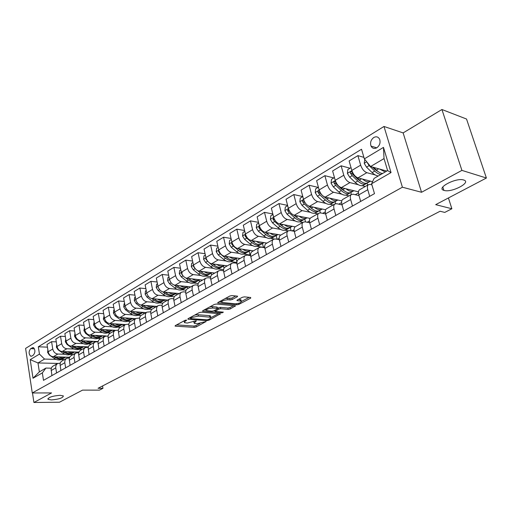 <?xml version="1.0" encoding="UTF-8"?>
<svg xmlns="http://www.w3.org/2000/svg" width="512" height="512" viewBox="0 0 512 512"><rect width="100%" height="100%" fill="white"/><g stroke="black" fill="none" stroke-linecap="round" stroke-linejoin="round"><path stroke-width="0.77" d="M186.419 320.032L185.03 320.333L175.315 325.6L175.066 326.061L175.475 326.163L194.253 327.379L196.179 326.963L206.093 321.491L196.973 323.725L194.195 323.322L196.224 320.736L187.283 323.059L184.429 322.637L185.248 321.126L186.522 320.435L186.419 320.032L186.522 320.435M444.109 190.419C451.661 192.928 471.987 182.266 463.693 180.006L463.648 179.994C456.051 177.363 435.642 188.186 443.872 190.349L444.109 190.419M51.405 399.923C59.053 399.258 63.034 397.926 63.354 395.923L60.051 395.309C52.378 395.968 48.371 397.299 48.013 399.309L51.405 399.923M373.766 137.51C370.854 139.808 369.946 142.662 371.034 146.093C372.365 148.474 374.298 149.037 376.826 147.77C379.725 145.542 380.659 142.707 379.648 139.277C378.304 136.787 376.346 136.198 373.766 137.51M237.28 296.787L237.581 296.218L237.248 296.134L231.898 295.59L229.818 296.032L217.971 302.458L217.696 303.002L236.845 304.826L238.854 304.39L250.688 298.138L250.682 297.491L244.403 296.858L242.349 297.293L237.248 300.019L236.947 300.57L241.28 301.184C241.421 302.618 239.354 303.488 235.072 303.795L221.76 302.406C221.6 300.947 223.693 300.064 228.038 299.763L230.125 299.968L232.179 299.526L237.28 296.787L237.126 296.122M32.493 392.96L33.914 402.49L59.494 402.221L82.547 390.118L99.411 390.125L102.957 388.301L98.048 388.288L440.07 211.251L444.774 212.41L451.872 208.755L448.422 197.965M461.914 170.387L441.926 109.51L403.136 132.909L421.542 192.282L461.914 170.387L486.4 178.016L435.686 204.653L451.872 208.755M421.542 192.282L402.406 187.206L32.262 392.96L25.6 348.403L383.987 126.464L402.406 187.206M33.914 402.49L51.565 392.922L32.262 392.96M201.242 312.205L199.219 312.634L188.109 318.656L187.853 319.142L188.25 319.238L207.034 320.608L208.986 320.192L220.384 313.811L201.242 312.205M202.803 310.688L214.272 304.467L216.32 304.032L235.45 305.824L230.214 308.966L228.218 309.389L220.685 308.742L218.675 309.171L215.162 311.411L223.36 312.154L222.016 312.864L202.912 311.296L202.534 311.2L202.803 310.688M441.926 109.51L466.534 119.027L486.4 178.016M31.814 356.064L33.306 355.162C35.392 352.448 35.411 349.933 33.382 347.61L30.688 348.64C28.621 351.379 28.608 353.888 30.65 356.186L31.814 356.064M57.69 363.424L37.984 362.944L39.354 371.872L45.933 368.07L42.336 372.89L43.488 380.339L374.49 193.632L371.597 183.738L374.08 178.406L387.616 170.579L384.026 158.586L370.592 166.522L386.778 171.066M42.336 372.89L33.011 378.246L30.214 359.648L39.443 354.106L44.531 359.078L56.128 359.405M47.45 347.142L38.31 346.79L39.443 354.106M38.31 346.79L361.53 149.248L364.346 158.88L383.475 147.386L391.046 172.563L371.597 183.738M403.136 132.909L383.987 126.464M102.957 388.301L102.547 385.958M61.414 359.552L64.288 359.635M44.531 359.078L37.984 362.944L30.214 359.648M363.898 157.357L357.894 155.616L360.653 165.152C362.035 169.069 364.096 171.571 366.835 172.672L375.258 174.957M357.894 155.616L349.114 160.954L351.821 170.426C353.184 174.317 355.232 176.8 357.978 177.869L372.55 181.696M350.035 168.218L341.133 165.798L343.795 175.219C345.133 179.085 347.181 181.549 349.926 182.598L358.272 184.717M362.08 185.683L365.254 186.49M341.133 165.798L332.621 170.97L335.226 180.333C336.55 184.179 338.586 186.611 341.338 187.635L358.47 191.84M355.277 194.707L358.451 192.89M333.818 177.946L324.883 175.667L327.443 184.986C328.742 188.806 330.771 191.219 333.53 192.224L341.798 194.189M345.773 195.13L348.934 195.878M324.883 175.667L316.621 180.685L319.13 189.946C320.416 193.741 322.438 196.128 325.197 197.114L341.766 200.915M338.765 204.166L341.619 202.534M318.08 187.392L309.114 185.248L311.578 194.458C312.845 198.234 314.854 200.602 317.619 201.562L325.824 203.386M329.946 204.301L333.088 204.998M309.114 185.248L301.094 190.118L303.514 199.277C304.762 203.021 306.765 205.37 309.53 206.31L325.658 209.766M322.746 213.35L325.293 211.891M303.578 199.501L299.846 201.722L300.262 198.086L302.797 196.563L293.805 194.547L296.179 203.654C297.408 207.379 299.405 209.702 302.176 210.624L310.317 212.314M314.573 213.203L317.696 213.85M293.805 194.547L286.022 199.277L288.352 208.326C289.562 212.032 291.552 214.336 294.323 215.238L310.118 218.406M307.2 222.259L309.459 220.96M287.597 205.395L278.938 203.578L281.229 212.582C282.426 216.262 284.41 218.547 287.174 219.43L295.258 220.998M299.635 221.85L302.746 222.451M278.938 203.578L271.373 208.166L273.626 217.12C274.803 220.781 276.774 223.046 279.546 223.904L295.162 226.835M292.102 230.906L294.086 229.766M272.838 213.99L264.493 212.346L266.707 221.254C267.866 224.896 269.837 227.136 272.608 227.981L280.634 229.44M285.114 230.253L288.198 230.81M264.493 212.346L257.146 216.813L259.315 225.67C260.461 229.286 262.419 231.507 265.197 232.333L280.813 235.066M277.434 239.309L279.162 238.323M258.502 222.362L250.458 220.87L252.589 229.683C253.722 233.28 255.674 235.482 258.445 236.294L266.413 237.645M270.989 238.419L274.234 238.97M250.458 220.87L243.315 225.216L245.408 233.971C246.522 237.549 248.467 239.731 251.238 240.525L266.88 243.085M257.254 246.368L263.424 247.341L264.666 246.63M244.576 230.509L236.806 229.165L238.867 237.882C239.968 241.434 241.907 243.597 244.678 244.378L252.595 245.626M236.806 229.165L229.862 233.382L231.878 242.048C232.966 245.587 234.899 247.731 237.67 248.493L253.331 250.88M243.885 254.099L250.048 255.008L250.579 254.701M231.04 238.445L223.533 237.229L225.517 245.85C226.592 249.363 228.512 251.494 231.283 252.237L239.149 253.395M223.533 237.229L216.774 241.331L218.72 249.907C219.782 253.402 221.696 255.514 224.467 256.243L240.134 258.47M217.875 246.176L210.618 245.075L212.531 253.606C213.581 257.075 215.488 259.174 218.253 259.885L226.067 260.96M230.874 261.619L236.883 262.445M210.618 245.075L204.032 249.069L205.92 257.555C206.95 261.011 208.851 263.085 211.616 263.782L227.29 265.856M205.062 253.709L198.042 252.71L199.891 261.152C200.915 264.589 202.803 266.65 205.568 267.334L213.331 268.326M218.202 268.947L223.603 269.638M198.042 252.71L191.635 256.602L193.453 264.998C194.458 268.416 196.346 270.458 199.11 271.123L214.778 273.056M192.595 261.05L185.798 260.147L187.584 268.499C188.576 271.898 190.458 273.926 193.222 274.579L200.928 275.501M205.856 276.083L210.72 276.666M185.798 260.147L179.552 263.942L181.312 272.25C182.291 275.622 184.166 277.638 186.925 278.278L202.592 280.07M180.461 268.211L173.869 267.392L175.597 275.661C176.57 279.021 178.432 281.018 181.19 281.645L188.851 282.49M193.824 283.04L198.214 283.52M173.869 267.392L167.789 271.085L169.485 279.309C170.445 282.65 172.301 284.627 175.053 285.248L190.707 286.906M168.634 275.194L162.246 274.451L163.917 282.637C164.864 285.958 166.714 287.923 169.466 288.525L177.075 289.306M182.099 289.818L186.08 290.221M162.246 274.451L156.32 278.054L157.958 286.195C158.893 289.498 160.736 291.443 163.488 292.038L179.123 293.568M157.114 282.003L150.912 281.338L152.531 289.434C153.453 292.723 155.29 294.656 158.035 295.232L165.6 295.949M170.662 296.429L174.304 296.768M150.912 281.338L145.133 284.845L146.726 292.902C147.635 296.173 149.466 298.086 152.205 298.656L167.827 300.07M145.888 288.646L139.866 288.045L141.434 296.064C142.33 299.315 144.154 301.222 146.893 301.773L154.413 302.426M159.514 302.874L162.867 303.162M139.866 288.045L134.234 291.469L135.77 299.443C136.659 302.682 138.47 304.57 141.21 305.114L156.8 306.406M134.938 295.13L129.094 294.592L130.605 302.528C131.488 305.747 133.293 307.622 136.026 308.154L143.501 308.749M148.627 309.158L151.763 309.408M129.094 294.592L123.59 297.933L125.082 305.83C125.952 309.03 127.75 310.886 130.477 311.411L146.048 312.595M124.256 301.459L118.579 300.973L120.045 308.838C120.902 312.019 122.694 313.869 125.421 314.381L132.845 314.925M138.01 315.296L140.998 315.52M118.579 300.973L113.21 304.237L114.65 312.058C115.501 315.226 117.286 317.056 120.006 317.555L135.546 318.637M113.837 307.642L108.32 307.206L109.734 314.989C110.573 318.144 112.352 319.962 115.072 320.454L122.451 320.947M127.635 321.293L130.592 321.485M108.32 307.206L103.078 310.387L104.474 318.131C105.306 321.267 107.072 323.078 109.786 323.558L125.286 324.538M103.674 313.683L98.298 313.293L99.674 320.998C100.493 324.122 102.259 325.914 104.966 326.387L112.307 326.829M117.51 327.142L120.454 327.322M98.298 313.293L93.184 316.397L94.534 324.07C95.347 327.174 97.107 328.954 99.808 329.414L115.29 330.298M93.747 319.578L88.518 319.232L89.85 326.867C90.65 329.958 92.403 331.725 95.104 332.173L102.394 332.57M107.622 332.858L110.554 333.018M88.518 319.232L83.52 322.272L84.826 329.862C85.619 332.934 87.366 334.694 90.061 335.136L105.754 335.942M84.051 325.344L78.963 325.037L80.25 332.602C81.037 335.654 82.771 337.402 85.466 337.83L92.71 338.189M97.952 338.438L100.877 338.586M78.963 325.037L74.08 328L75.347 335.526C76.122 338.566 77.856 340.301 80.544 340.723L98.054 341.523M74.579 330.976L69.626 330.707L70.874 338.195C71.642 341.222 73.37 342.944 76.051 343.36L83.251 343.674M88.506 343.898L91.418 344.026M69.626 330.707L64.858 333.606L66.08 341.056C66.842 344.07 68.563 345.779 71.238 346.182L88.333 346.874M65.331 336.486L60.499 336.25L61.709 343.667C62.464 346.669 64.173 348.365 66.848 348.762L74.003 349.037M79.277 349.235L82.17 349.344M60.499 336.25L55.84 339.085L57.024 346.464C57.773 349.446 59.475 351.136 62.144 351.52L78.854 352.115M56.288 341.875L51.584 341.67L52.749 349.018C53.491 351.987 55.187 353.664 57.85 354.042L64.966 354.278M70.246 354.451L73.126 354.547M51.584 341.67L47.021 344.442L48.173 351.757C48.902 354.707 50.592 356.371 53.254 356.742L69.613 357.242M51.302 368.179L45.933 368.07M60.224 363.104L57.318 363.642L55.962 365.414L55.712 367.533L56.563 372.96M69.344 357.92L66.355 358.445L65.005 360.218L64.762 362.355L65.645 367.84M78.688 352.614L75.603 353.12L74.259 354.912L74.029 357.062L74.938 362.598M88.243 347.181L85.062 347.68L83.725 349.472L83.507 351.648L84.442 357.235M98.035 341.626L94.752 342.106L93.542 343.59L93.178 345.715L94.176 351.744M108.058 335.942L104.672 336.403L103.469 337.894L103.142 340.422L104.147 346.125M118.33 330.118L114.829 330.56L113.632 332.051L113.318 334.605L114.355 340.365M128.858 324.154L125.235 324.57L124.045 326.074L123.744 328.646L124.819 334.464M139.648 318.048L135.898 318.438C134.637 319.386 134.17 320.89 134.496 322.944L135.539 328.416M150.714 311.789L146.829 312.147C145.574 313.101 145.114 314.611 145.453 316.691L146.534 322.214M162.067 305.376L160.045 305.203L158.042 305.696C156.787 306.65 156.339 308.173 156.691 310.272L157.805 315.853M173.722 298.803L171.539 298.598L169.536 299.085C168.288 300.038 167.846 301.574 168.218 303.693L169.37 309.331M185.683 292.058L183.334 291.821L181.338 292.294C180.09 293.248 179.661 294.797 180.045 296.934L181.242 302.637M197.971 285.146L195.437 284.87L193.446 285.331C192.211 286.285 191.789 287.84 192.192 290.003L193.427 295.763M210.592 278.048L207.866 277.728L205.875 278.176C204.646 279.13 204.243 280.698 204.659 282.88L205.939 288.704M223.565 270.765L220.634 270.394L218.65 270.829C217.427 271.782 217.037 273.357 217.466 275.565L218.79 281.453M236.902 263.29L233.747 262.854L231.77 263.283C230.56 264.23 230.182 265.818 230.63 268.051L232 274.003M250.624 255.61L247.232 255.11L245.254 255.52C244.058 256.467 243.693 258.067 244.16 260.326L245.581 266.342M264.749 247.725L261.088 247.149L259.123 247.546C257.939 248.486 257.587 250.099 258.08 252.378L259.552 258.464M279.29 239.629L275.347 238.957L273.395 239.334C272.218 240.275 271.885 241.894 272.397 244.205L273.92 250.362M294.272 231.302L290.016 230.528L288.077 230.893C286.912 231.821 286.598 233.459 287.13 235.789L288.717 242.016M309.715 222.746L305.12 221.85L303.194 222.195C302.048 223.123 301.747 224.768 302.304 227.123L303.949 233.421M325.638 213.952L320.672 212.915L318.758 213.235C317.632 214.163 317.357 215.814 317.933 218.202L319.642 224.57M342.067 204.909L336.704 203.706L334.803 204.006C333.69 204.928 333.44 206.592 334.042 208.998L335.814 215.45M359.021 195.61L353.222 194.214L351.341 194.496C350.253 195.405 350.016 197.075 350.65 199.52L352.486 206.042M371.923 184.858L370.259 184.429L368.397 184.685C367.328 185.581 367.123 187.27 367.776 189.734L369.69 196.339M67.04 358.093L66.886 357.158M53.075 366.08L51.795 367.187L51.098 369.082L51.923 375.578M75.878 352.96L75.718 352M62.01 360.941L60.73 362.048L60.038 363.955L60.896 370.515M71.149 355.686L69.875 356.794L69.19 358.714L70.08 365.338M84.922 347.763L84.742 346.733M80.499 350.304L79.226 351.418L78.547 353.357L79.469 360.038M94.17 342.445L93.971 341.338M90.067 344.8L88.794 345.92L88.128 347.866L89.088 354.618M103.622 337.005L103.411 335.821M99.866 339.168L98.592 340.288L97.933 342.246L98.931 349.062M113.299 331.437L113.069 330.17M109.894 333.395L108.627 334.515L107.981 336.493L109.018 343.379M123.2 325.741L122.944 324.39M120.173 327.482L118.906 328.608L118.266 330.598L119.347 337.549M133.331 319.91L133.056 318.464M130.701 321.427L130.317 321.645C129.056 322.598 128.582 324.096 128.902 326.138L129.933 331.578M143.706 313.946L143.405 312.397M141.491 315.219L141.114 315.437C139.853 316.39 139.386 317.901 139.725 319.962L140.781 325.459M154.33 307.834L154.003 306.176M152.55 308.858L152.173 309.069C150.918 310.022 150.464 311.546 150.81 313.632L151.91 319.181M165.216 301.568L164.877 299.891M163.898 302.33L163.52 302.547C162.272 303.494 161.824 305.024 162.189 307.136L163.322 312.742M176.378 295.149L176.026 293.459M175.539 295.635L175.162 295.846C173.914 296.8 173.485 298.342 173.856 300.467L175.027 306.138M187.808 288.57L187.443 286.848M187.482 288.762L187.11 288.973C185.869 289.926 185.446 291.482 185.837 293.632L187.046 299.36M199.539 281.824L199.155 280.083M199.744 281.709L199.373 281.92C198.138 282.874 197.728 284.435 198.131 286.605L199.392 292.397M211.584 274.995L211.174 273.146M212.333 274.464L211.962 274.675C210.739 275.622 210.342 277.197 210.765 279.392L212.064 285.248M224.013 268.269L223.501 266.029M225.267 267.021L224.902 267.232C223.686 268.179 223.302 269.766 223.744 271.987L225.088 277.907M236.915 262.003L236.154 258.726M238.56 259.373L238.195 259.584C236.992 260.531 236.621 262.125 237.082 264.371L238.477 270.355M250.048 255.008L249.146 251.226M252.23 251.514L251.866 251.718C250.669 252.666 250.317 254.272 250.79 256.538L252.237 262.592M263.424 247.341L262.49 243.52M266.285 243.424L265.926 243.635C264.742 244.576 264.403 246.189 264.902 248.48L266.4 254.605M277.114 239.258L276.198 235.603M280.742 235.11L280.39 235.315C279.219 236.25 278.893 237.875 279.418 240.192L280.966 246.381M291.13 230.733L290.291 227.469M295.629 226.547L295.277 226.746C294.125 227.68 293.818 229.318 294.355 231.661L295.968 237.92M305.523 221.933L304.781 219.104M310.957 217.728L310.605 217.926C309.466 218.854 309.184 220.506 309.747 222.874L311.418 229.21M320.326 212.858L319.693 210.509M326.746 208.646L326.4 208.845C325.28 209.76 325.011 211.424 325.606 213.818L327.341 220.224M335.59 203.674L335.027 201.651M343.014 199.283L342.675 199.482C341.574 200.39 341.331 202.061 341.946 204.486L343.75 210.97M351.373 194.477L350.816 192.518M359.795 189.632L359.462 189.824C358.381 190.726 358.163 192.41 358.803 194.861L360.678 201.421M367.654 185.107L367.072 183.098M370.592 166.522L364.346 158.88M39.354 371.872L33.011 378.246M383.475 147.386L384.026 158.586M391.046 172.563L387.616 170.579M183.878 320.954L184.275 321.894M193.651 321.67L194.042 322.592M176.614 324.896L193.971 326.048L195.898 325.632L199.987 323.462M211.085 317.574L218.573 313.606M189.376 317.971L190.336 318.048M190.624 318.214L190.72 318.624L207.213 319.834L209.939 318.822L210.816 317.267L198.374 316.115L191.981 317.478L190.624 318.214L190.451 317.389M210.682 316.672L210.515 315.91L209.35 315.622L209.651 316.979M194.797 315.034L198.08 314.739L209.35 315.622M233.651 305.606L229.907 307.59L230.214 308.966M217.44 308.282L220.378 307.36L227.91 308.019L229.907 307.59M215.053 310.944L213.843 310.842M206.317 310.214L204.026 310.022M212.742 308.051C208.506 308.346 206.451 309.197 206.579 310.592L211.968 311.206L213.978 310.778L217.216 309.043L217.491 308.525L217.139 308.435L212.742 308.051L212.435 306.662L209.869 306.854M206.035 308.934L206.432 309.901M217.242 307.398L216.832 307.046L217.139 308.435M212.435 306.662L216.832 307.046M225.229 298.522L231.859 298.118L235.814 295.987M221.178 300.717L221.594 301.664M241.126 300.512L240.96 299.789L240.083 299.565L240.41 300.96M238.406 299.398L240.083 299.565M241.53 301.427L249.222 297.344M219.155 301.818L221.472 302.035M47.885 349.907L47.61 352.352L49.299 355.002L54.17 358.355C57.21 360.294 60.006 360.493 62.56 358.957L63.213 358.573M58.65 356.909C61.235 358.221 63.603 358.291 65.76 357.12M54.33 356.774L55.501 357.581C58.541 359.52 61.338 359.725 63.891 358.182L63.974 358.131M65.395 357.318L64.736 357.696C62.182 359.238 59.379 359.034 56.339 357.088L55.955 356.826M56.685 344.358L56.378 347.123L58.086 349.798L62.989 353.203C66.042 355.174 68.851 355.386 71.405 353.85L72.09 353.453M67.539 351.712C70.15 353.056 72.531 353.139 74.688 351.968M63.117 351.558L64.346 352.41C67.405 354.387 70.208 354.598 72.768 353.062L72.851 352.998M74.317 352.166L73.626 352.563C71.072 354.106 68.262 353.888 65.203 351.91L64.787 351.616M65.722 338.854L65.344 341.766L67.072 344.474L72 347.936C75.078 349.939 77.888 350.17 80.448 348.627L81.158 348.211M76.634 346.4C79.264 347.776 81.658 347.872 83.821 346.694M72.102 346.221L73.389 347.123C76.467 349.133 79.283 349.363 81.837 347.821L81.933 347.757M83.443 346.899L82.72 347.315C80.166 348.858 77.35 348.621 74.272 346.611L73.811 346.291M74.97 333.299L74.522 336.294L76.262 339.034L81.222 342.547C84.314 344.582 87.136 344.826 89.696 343.29L90.438 342.854M85.933 340.973C88.582 342.381 90.995 342.49 93.158 341.299M81.286 340.755L82.643 341.722C85.741 343.757 88.563 344.006 91.117 342.464L91.226 342.394M92.774 341.51L92.019 341.946C89.466 343.488 86.643 343.232 83.546 341.19L83.046 340.838M84.442 327.616L83.904 330.694L85.67 333.466L90.656 337.037C93.766 339.104 96.602 339.366 99.149 337.824L99.93 337.376M95.45 335.411C98.118 336.851 100.544 336.979 102.714 335.782M90.688 335.168L92.109 336.186C95.226 338.259 98.054 338.528 100.608 336.986L100.723 336.902M102.317 336L101.53 336.454C98.982 337.99 96.147 337.728 93.03 335.648L92.486 335.258M94.138 321.798L93.51 324.96L95.29 327.763L100.314 331.392C103.443 333.498 106.278 333.779 108.832 332.237L109.645 331.77M105.19 329.722C107.885 331.2 110.317 331.341 112.493 330.138M100.301 329.44L101.798 330.528C104.934 332.634 107.77 332.915 110.323 331.379L110.451 331.29M112.09 330.355L111.264 330.835C108.717 332.371 105.875 332.09 102.746 329.978L102.15 329.549M104.058 315.846L103.347 319.091L105.146 321.933L110.195 325.619C113.344 327.757 116.192 328.058 118.733 326.522L119.584 326.029M115.162 323.898C117.875 325.408 120.32 325.568 122.502 324.358M110.144 323.578L111.718 324.73C114.867 326.874 117.715 327.174 120.262 325.638L120.403 325.542M122.086 324.582L121.229 325.082C118.682 326.618 115.834 326.317 112.685 324.166L112.045 323.699M114.227 309.741L113.76 310.022L113.414 313.082L115.232 315.955L120.314 319.706C123.482 321.882 126.336 322.202 128.877 320.666L129.766 320.154M125.37 317.933C128.109 319.482 130.566 319.654 132.749 318.445M120.218 317.568L121.875 318.797C125.043 320.979 127.898 321.299 130.438 319.763L130.586 319.654M132.326 318.675L131.43 319.194C128.89 320.73 126.029 320.403 122.861 318.221L122.17 317.709M124.64 303.494L124.077 303.834L123.731 306.925L125.568 309.837L130.682 313.651C133.862 315.866 136.723 316.205 139.258 314.669L140.186 314.131M135.827 311.821C138.586 313.414 141.062 313.6 143.245 312.384M130.534 311.418L132.282 312.717C135.462 314.938 138.323 315.283 140.858 313.747L141.024 313.632M142.81 312.621L141.875 313.158C139.341 314.694 136.48 314.349 133.293 312.128L132.544 311.565M135.315 297.088L134.65 297.485L134.298 300.614L136.154 303.565L141.299 307.45C144.499 309.702 147.366 310.061 149.894 308.525L150.867 307.968M146.541 305.555C149.325 307.194 151.808 307.398 153.997 306.176M141.094 305.101L142.938 306.49C146.138 308.749 149.005 309.114 151.539 307.584L151.712 307.456M153.555 306.419L152.576 306.982C150.048 308.512 147.181 308.147 143.974 305.888L143.168 305.274M146.253 290.522L145.485 290.982L145.126 294.15L147.008 297.139L152.179 301.088C155.398 303.386 158.272 303.763 160.794 302.234L161.805 301.651M157.523 299.136C160.333 300.819 162.829 301.043 165.011 299.814M151.91 298.618L153.862 300.109C157.082 302.406 159.955 302.797 162.477 301.267L162.662 301.133M164.563 300.058L163.539 300.653C161.018 302.182 158.144 301.792 154.925 299.488L154.054 298.822M157.472 283.789L156.595 284.314L156.23 287.526L158.131 290.554L163.341 294.573C166.573 296.909 169.446 297.312 171.968 295.789L173.018 295.174M168.774 292.557C171.61 294.285 174.125 294.528 176.307 293.293M162.97 291.949L165.056 293.568C168.294 295.91 171.174 296.314 173.69 294.79L173.888 294.65M175.846 293.549L174.778 294.163C172.262 295.686 169.389 295.277 166.15 292.928L165.21 292.205M158.189 287.059L158.739 288.339M168.986 276.877L167.987 277.478L167.622 280.73L169.542 283.795L174.778 287.885C178.029 290.266 180.909 290.694 183.418 289.171L184.518 288.538M180.32 285.805C183.181 287.578 185.702 287.846 187.891 286.605M174.278 285.082L176.544 286.854C179.795 289.242 182.675 289.677 185.184 288.154L185.395 288M187.418 286.867L186.304 287.507C183.795 289.03 180.915 288.595 177.658 286.202L176.653 285.414M169.664 280.006L170.714 282.214M180.794 269.792L179.674 270.464L179.302 273.754L181.248 276.864L186.515 281.03C189.786 283.456 192.666 283.91 195.162 282.394L196.314 281.728M192.166 278.874C195.053 280.704 197.587 280.998 199.77 279.744M185.824 277.997L188.32 279.974C191.597 282.406 194.477 282.861 196.973 281.344L197.203 281.178M199.283 280.013L198.118 280.685C195.629 282.202 192.742 281.741 189.472 279.302L188.39 278.445M182.24 272.57L181.459 273.722L182.925 275.693M192.915 262.515L191.667 263.264L191.29 266.598L193.261 269.754L198.554 273.997C201.843 276.467 204.73 276.947 207.213 275.437L208.41 274.746M204.32 271.77C207.232 273.651 209.779 273.965 211.955 272.71M197.574 270.63L200.41 272.909C203.699 275.386 206.586 275.872 209.069 274.362L209.312 274.182M211.462 272.986L210.246 273.683C207.77 275.194 204.883 274.707 201.587 272.224L200.429 271.29M193.587 265.536L193.504 266.547L195.456 268.934M205.363 255.046L203.981 255.872L203.597 259.258L205.587 262.451L210.912 266.778C214.221 269.293 217.107 269.798 219.578 268.294L220.826 267.571M216.794 264.467C219.731 266.406 222.291 266.746 224.467 265.485M209.158 262.675L212.819 265.658C216.128 268.186 219.014 268.698 221.485 267.194L221.741 267.002M223.955 265.766L222.694 266.496C220.224 268 217.338 267.482 214.029 264.954L212.781 263.936M206.048 258.054L205.869 259.187L208.8 262.387M218.144 247.373L216.627 248.282L216.237 251.712L218.253 254.95L223.603 259.36C226.925 261.926 229.811 262.464 232.269 260.966L233.574 260.211M229.6 256.973C232.57 258.97 235.142 259.334 237.312 258.067M218.848 250.4L218.566 251.622L220.205 253.798L225.562 258.214C228.89 260.794 231.776 261.331 234.227 259.834L234.502 259.629M236.787 258.355L235.469 259.123C233.018 260.614 230.131 260.07 226.803 257.491L225.466 256.384M231.283 239.488L229.613 240.486L229.222 243.962L231.258 247.251L236.64 251.744C239.981 254.362 242.867 254.931 245.306 253.44L246.669 252.653M242.758 249.267C245.76 251.334 248.339 251.725 250.502 250.451M232.013 242.554L231.61 243.859L233.267 246.061L238.656 250.566C241.997 253.197 244.883 253.766 247.315 252.282L247.61 252.058M239.712 249.645L238.438 248.608M249.971 250.746L248.589 251.546C246.157 253.03 243.27 252.454 239.93 249.824L238.49 248.614M244.787 231.379L242.963 232.48L242.56 236L244.627 239.334L250.035 243.917C253.389 246.592 256.275 247.187 258.694 245.709L260.122 244.89M256.282 241.35C259.315 243.482 261.907 243.904 264.064 242.624M245.555 234.522L245.018 235.872L246.688 238.112L252.102 242.707C255.462 245.389 258.349 245.99 260.762 244.518L261.069 244.282M253.606 242.099L251.725 240.602M263.514 242.925L262.074 243.757C259.661 245.235 256.774 244.627 253.414 241.939L251.872 240.627M258.675 223.046L256.685 224.243L256.282 227.814L258.368 231.2L263.808 235.872C267.174 238.598 270.061 239.232 272.454 237.766L273.946 236.902M270.182 233.21C273.248 235.411 275.846 235.866 277.997 234.573M259.488 226.285L258.803 227.667L260.493 229.939L265.933 234.63C269.306 237.363 272.186 238.003 274.579 236.538L274.912 236.282M267.834 234.298L265.37 232.365M277.434 234.893L275.93 235.757C273.536 237.222 270.656 236.582 267.283 233.843L265.619 232.41M272.96 214.477L270.797 215.77L270.387 219.392L272.499 222.829L277.965 227.597C281.35 230.387 284.23 231.053 286.605 229.594L288.16 228.698M284.48 224.832C287.571 227.11 290.189 227.603 292.32 226.304M273.837 217.85L272.979 219.226L274.682 221.536L280.154 226.317C283.539 229.114 286.419 229.786 288.787 228.333L289.139 228.064M282.432 226.234L279.392 223.872M291.744 226.624L290.176 227.533C287.808 228.986 284.928 228.314 281.542 225.51L279.757 223.949M274.579 219.552L272.979 219.226M287.661 205.651L285.318 207.059L284.902 210.733L287.04 214.221L292.531 219.085C295.93 221.933 298.81 222.637 301.158 221.197L302.778 220.256M299.187 216.211C302.317 218.573 304.941 219.098 307.059 217.792M288.627 209.235L287.565 210.541L289.286 212.89L294.784 217.773C298.182 220.627 301.056 221.338 303.405 219.898L303.77 219.603M297.421 217.914L293.754 215.078M306.47 218.125L304.826 219.072C302.483 220.512 299.616 219.802 296.211 216.941L294.291 215.232M289.766 211.526L289.146 210.861L287.565 210.541M299.846 201.722L302.003 205.357L307.526 210.33C310.938 213.235 313.805 213.978 316.128 212.55L317.824 211.571M314.323 207.334C317.485 209.786 320.122 210.349 322.227 209.03M303.93 200.525L303.834 200.403C302.893 199.936 302.47 200.333 302.579 201.6L304.32 203.987L309.843 208.973C313.254 211.891 316.122 212.64 318.438 211.213L318.829 210.899M312.826 209.331L308.39 205.882M321.619 209.376L319.904 210.368C317.594 211.789 314.726 211.04 311.309 208.115L309.222 206.227M305.434 203.206L304.16 201.939L302.579 201.6M318.387 187.206L315.648 188.851L315.219 192.634L317.414 196.23L322.963 201.312C326.387 204.282 329.248 205.062 331.539 203.654L333.312 202.63M329.907 198.195C333.101 200.73 335.744 201.344 337.83 200.019L337.837 200.013M320.416 192.934L319.366 191.206C318.387 190.682 317.946 191.078 318.042 192.39L319.802 194.822L325.344 199.917C328.774 202.899 331.635 203.686 333.92 202.278L334.323 201.939M328.666 200.474L322.816 195.814M337.222 200.371L335.43 201.408C333.146 202.81 330.291 202.022 326.861 199.034L324.55 196.902M322.221 195.27L319.616 192.755L318.042 192.39M334.458 177.562L331.501 179.334L331.066 183.181L333.293 186.829L338.861 192.019C342.298 195.059 345.146 195.885 347.405 194.49L349.261 193.421M345.965 188.774C349.178 191.398 351.821 192.058 353.882 190.752L353.92 190.726M337.184 184.339L335.373 181.728C334.355 181.146 333.888 181.542 333.971 182.906L335.744 185.376L341.318 190.586C344.762 193.632 347.603 194.464 349.856 193.075L350.285 192.71M344.954 191.328L341.619 189.101L335.539 183.296L333.971 182.906M353.286 191.098L351.411 192.179C349.165 193.562 346.317 192.73 342.874 189.67L340.23 187.194M351.021 167.622L347.84 169.53L347.398 173.434L349.651 177.139L355.245 182.445C358.694 185.555 361.53 186.426 363.75 185.05L365.69 183.936M362.509 179.059C365.747 181.779 368.39 182.49 370.432 181.197L370.49 181.152M354.522 175.392L351.866 171.962C350.816 171.322 350.323 171.712 350.394 173.126L352.186 175.642L357.779 180.966C361.229 184.09 364.064 184.96 366.278 183.59L366.733 183.2M361.715 181.894L358.054 179.475L351.949 173.542L350.394 173.126M369.843 181.536L367.885 182.669C365.67 184.038 362.835 183.155 359.386 180.026L356.096 176.896M364.755 159.379L364.237 163.379L366.522 167.155L372.134 172.576C374.362 174.694 376.429 175.814 378.323 175.949M379.565 169.037L385.222 171.962M367.219 162.4L369.133 165.606L374.746 171.053C376.979 173.171 379.04 174.304 380.934 174.438M378.976 172.154L375.002 169.555L372.403 167.027M382.592 173.485C380.698 173.344 378.637 172.211 376.403 170.086L373.606 167.366M366.835 172.672L357.978 177.869M349.926 182.598L341.338 187.635M333.53 192.224L325.197 197.114M317.619 201.562L309.53 206.31M302.176 210.624L294.323 215.238M287.174 219.43L279.546 223.904M272.608 227.981L265.197 232.333M258.445 236.294L251.238 240.525M244.678 244.378L237.67 248.493M231.283 252.237L224.467 256.243M218.253 259.885L211.616 263.782M205.568 267.334L199.11 271.123M193.222 274.579L186.925 278.278M181.19 281.645L175.053 285.248M169.466 288.525L163.488 292.038M158.035 295.232L152.205 298.656M146.893 301.773L141.21 305.114M136.026 308.154L130.477 311.411M125.421 314.381L120.006 317.555M115.072 320.454L109.786 323.558M104.966 326.387L99.808 329.414M95.104 332.173L90.061 335.136M85.466 337.83L80.544 340.723M76.051 343.36L71.238 346.182M66.848 348.762L62.144 351.52M57.85 354.042L53.254 356.742M55.763 367.904L51.13 370.547M52.749 349.018L48.173 351.757M61.709 343.667L57.024 346.464M64.813 362.739L60.083 365.44M70.874 338.195L66.08 341.056M74.08 357.446L69.235 360.211M80.25 332.602L75.347 335.526M83.558 352.032L78.598 354.867M89.85 326.867L84.826 329.862M93.261 346.49L88.186 349.389M99.674 320.998L94.534 324.07M103.2 340.819L98.003 343.782M109.734 314.989L104.474 318.131M113.382 335.008L108.058 338.042M120.045 308.838L114.65 312.058M123.808 329.05L118.355 332.166M130.605 302.528L125.082 305.83M134.496 322.944L128.902 326.138M141.434 296.064L135.77 299.443M145.453 316.691L139.725 319.962M152.531 289.434L146.726 292.902M156.691 310.272L150.81 313.632M163.917 282.637L157.958 286.195M168.218 303.693L162.189 307.136M175.597 275.661L169.485 279.309M180.045 296.934L173.856 300.467M187.584 268.499L181.312 272.25M192.192 290.003L185.837 293.632M199.891 261.152L193.453 264.998M204.659 282.88L198.131 286.605M212.531 253.606L205.92 257.555M217.466 275.565L210.765 279.392M225.517 245.85L218.72 249.907M230.63 268.051L223.744 271.987M238.867 237.882L231.878 242.048M244.16 260.326L237.082 264.371M252.589 229.683L245.408 233.971M258.08 252.378L250.79 256.538M266.707 221.254L259.315 225.67M272.397 244.205L264.902 248.48M281.229 212.582L273.626 217.12M287.13 235.789L279.418 240.192M296.179 203.654L288.352 208.326M302.304 227.123L294.355 231.661M311.578 194.458L303.514 199.277M317.933 218.202L309.747 222.874M327.443 184.986L319.13 189.946M334.042 208.998L325.606 213.818M343.795 175.219L335.226 180.333M350.65 199.52L341.946 204.486M360.653 165.152L351.821 170.426M367.776 189.734L358.803 194.861M34.451 348.781L30.688 348.64M33.69 347.782L32.179 347.731M185.082 320.307L185.248 321.126M196.224 320.736L196.307 321.139M194.867 321.024L195.04 321.818M205.818 321.427L205.901 321.824M195.898 325.632L196.179 326.963M193.971 326.048L194.253 327.379M175.36 325.581L175.475 326.163M219.968 313.722L220.102 314.31M208.819 319.418L208.986 320.192M206.861 319.808L207.034 320.608M188.122 318.65L188.25 319.238M198.08 314.739L198.374 316.115M191.808 316.653L191.981 317.478M235.014 305.728L235.155 306.349M227.91 308.019L228.218 309.389M220.378 307.36L220.685 308.742M218.368 307.789L218.675 309.171M215.258 310.093L215.437 310.899M221.83 312.026L222.016 312.864M202.784 310.701L202.912 311.296M231.859 298.118L232.179 299.526M229.805 298.56L230.125 299.968M227.718 298.355L228.038 299.763M237.146 300.077L237.28 300.659M250.534 297.478L250.688 298.138M238.618 303.36L238.854 304.39M236.602 303.757L236.845 304.826M217.914 302.49L218.048 303.091M48.205 351.93L47.616 352.282M55.501 357.581L54.17 358.355M56.749 356.851L56.339 357.088M57.056 346.65L56.384 347.046M64.346 352.41L62.989 353.203M65.651 351.648L65.203 351.91M58.477 349.568L58.086 349.798M66.112 341.242L65.357 341.696M73.389 347.123L72 347.936M74.758 346.33L74.272 346.611M67.546 344.192L67.072 344.474M75.379 335.712L74.528 336.218M82.643 341.722L81.222 342.547M84.07 340.883L83.546 341.19M76.832 338.694L76.262 339.034M84.864 330.048L83.91 330.618M92.109 336.186L90.656 337.037M93.6 335.315L93.03 335.648M86.336 333.069L85.67 333.466M94.573 324.256L93.517 324.883M101.798 330.528L100.314 331.392M103.36 329.619L102.746 329.978M96.058 327.309L95.29 327.763M104.512 318.323L103.354 319.014M111.718 324.73L110.195 325.619M113.344 323.782L112.685 324.166M106.022 321.414L105.146 321.933M114.688 312.25L113.421 313.005M121.875 318.797L120.314 319.706M123.571 317.805L122.861 318.221M116.218 315.373L115.232 315.955M125.12 306.022L123.738 306.848M132.282 312.717L130.682 313.651M134.054 311.68L133.293 312.128M126.669 309.184L125.568 309.837M135.808 299.642L134.304 300.538M142.938 306.49L141.299 307.45M144.787 305.408L143.974 305.888M137.382 302.842L136.154 303.565M146.765 293.101L145.139 294.074M153.862 300.109L152.179 301.088M155.795 298.982L154.925 299.488M148.358 296.339L147.008 297.139M158.003 286.394L156.243 287.443M165.056 293.568L163.341 294.573M167.078 292.39L166.15 292.928M159.622 289.67L158.131 290.554M169.53 279.514L167.629 280.646M176.544 286.854L174.778 287.885M178.65 285.626L177.658 286.202M171.168 282.835L169.542 283.795M181.357 272.454L179.315 273.67M188.32 279.974L186.515 281.03M190.522 278.688L189.472 279.302M183.021 275.814L181.248 276.864M181.792 273.76L181.459 273.722M193.498 265.203L191.302 266.515M200.41 272.909L198.554 273.997M202.707 271.571L201.587 272.224M195.11 268.653L193.261 269.754M193.984 266.611L193.504 266.547M205.965 257.76L203.61 259.168M212.819 265.658L210.912 266.778M215.219 264.262L214.029 264.954M207.494 261.325L205.587 262.451M206.496 259.27L205.869 259.187M218.771 250.118L216.25 251.629M225.562 258.214L223.603 259.36M228.07 256.755L226.803 257.491M220.205 253.798L218.253 254.95M219.36 251.744L218.566 251.622M231.93 242.266L229.229 243.878M238.656 250.566L236.64 251.744M241.267 249.037L239.93 249.824M233.267 246.061L231.258 247.251M232.582 244.006L231.61 243.859M245.459 234.189L242.573 235.91M252.102 242.707L250.035 243.917M254.835 241.114L253.414 241.939M246.688 238.112L244.627 239.334M246.182 236.07L245.018 235.872M259.373 225.888L256.288 227.725M265.933 234.63L263.808 235.872M268.787 232.96L267.283 233.843M260.493 229.939L258.368 231.2M260.166 227.91L258.803 227.667M273.683 217.344L270.394 219.302M280.154 226.317L277.965 227.597M283.136 224.576L281.542 225.51M274.682 221.536L272.499 222.829M288.41 208.55L284.909 210.643M294.784 217.773L292.531 219.085M297.894 215.955L296.211 216.941M289.286 212.89L287.04 214.221M309.843 208.973L307.526 210.33M313.094 207.072L311.309 208.115M304.32 203.987L302.003 205.357M319.194 190.176L315.232 192.544M325.344 199.917L322.963 201.312M328.749 197.926L326.861 199.034M319.802 194.822L317.414 196.23M335.296 180.563L331.078 183.085M341.318 190.586L338.861 192.019M344.877 188.506L342.874 189.67M335.744 185.376L333.293 186.829M351.891 170.656L347.411 173.331M357.779 180.966L355.245 182.445M361.498 178.797L359.386 180.026M352.186 175.642L349.651 177.139M366.733 161.798L364.25 163.283M374.746 171.053L372.134 172.576M378.637 168.781L376.403 170.086M369.133 165.606L366.522 167.155M367.878 163.206L367.322 163.046M376.723 147.834L371.034 146.093M57.318 363.642L52.698 366.298M66.355 358.445L61.626 361.158M75.603 353.12L70.765 355.904M85.062 347.68L80.115 350.528M94.752 342.106L89.69 345.018M104.672 336.403L99.482 339.386M114.829 330.56L109.517 333.613M125.235 324.57L119.789 327.699M135.898 318.438L130.317 321.645M146.829 312.147L141.114 315.437M158.042 305.696L152.173 309.069M169.536 299.085L163.52 302.547M181.338 292.294L175.162 295.846M193.446 285.331L187.11 288.973M205.875 278.176L199.373 281.92M218.65 270.829L211.962 274.675M231.77 263.283L224.902 267.232M245.254 255.52L238.195 259.584M259.123 247.546L251.866 251.718M273.395 239.334L265.926 243.635M288.077 230.893L280.39 235.315M303.194 222.195L295.277 226.746M318.758 213.235L310.605 217.926M334.803 204.006L326.4 208.845M351.341 194.496L342.675 199.482M368.397 184.685L359.462 189.824M31.501 356.211L30.65 356.186M47.91 398.63L48.013 399.309M442.797 186.976L443.872 190.349M190.227 317.51L190.406 318.387M210.515 315.91L210.816 317.267M214.906 310.278L215.104 311.162M217.184 307.136L217.491 308.525M240.96 299.789L241.28 301.184"/></g></svg>
